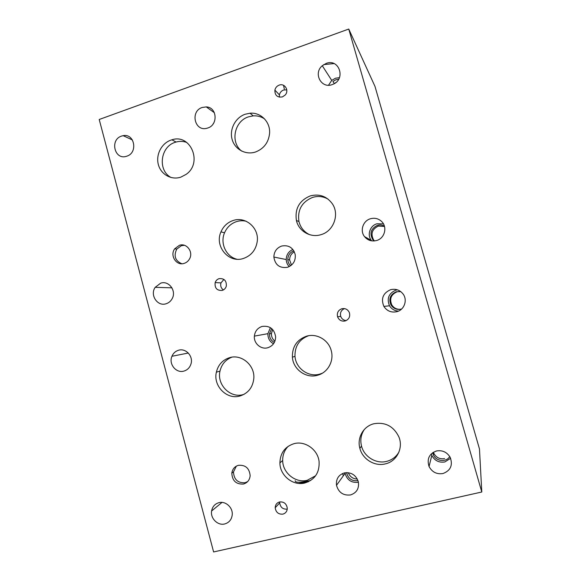 <?xml version="1.0" encoding="UTF-8"?>
<svg xmlns="http://www.w3.org/2000/svg" width="581" height="581" viewBox="0 0 581 581"><rect width="100%" height="100%" fill="white"/><g stroke="black" fill="none" stroke-linecap="round" stroke-linejoin="round"><path stroke-width="0.87" d="M348.753 29.05L374.999 86.431L479.47 448.96L481.787 492.013L348.753 29.05L99.213 119.49L213.612 551.95L481.787 492.013M207.337 107.049L206.771 107.267M334.053 63.583L323.762 64.6M283.528 85.32L284.334 89.024M308.271 481.816L298.525 483.399M310.632 480.523C300.043 482.738 294.901 482.796 295.206 480.698M236.351 466.129L233.489 471.903C233.911 479.528 237.767 483.138 245.051 482.724L247.644 481.613M238.428 465.316C245.509 464.793 249.416 468.25 250.15 475.701C249.677 480.044 247.441 482.826 243.454 484.031C236.126 484.445 232.247 480.814 231.819 473.137C232.451 469.063 234.651 466.456 238.428 465.316M184.388 245.291L181.381 245.676L176.747 249.111C173.516 255.93 175.186 260.804 181.773 263.738M179.376 245.32C186.661 242.611 193.684 252.096 189.471 259.003C188.237 261.159 186.486 262.612 184.221 263.353C176.464 266.185 169.536 255.502 174.721 248.784L179.376 245.32M328.062 199.109C323.159 196.356 317.981 195.79 312.542 197.417C301.822 201.963 297.298 210.017 298.954 221.564C300.522 227.585 304.052 231.95 309.55 234.659M310.189 195.935C319.216 193.596 326.551 196.146 332.187 203.568C339.834 214.193 333.683 231.238 321.032 234.651C310.574 238.108 298.699 231.194 296.404 220.453C294.72 208.732 299.317 200.554 310.189 195.935M308.533 335.731C299.273 339.319 294.756 346.182 294.988 356.32C295.729 368.274 308.38 377.49 319.695 374.142L322.339 373.22M306.608 336.167C316.863 333.044 328.802 340.11 331.308 350.924C334.162 361.288 327.561 372.828 317.437 375.29C305.962 378.689 293.129 369.327 292.388 357.199C292.178 346.675 296.92 339.667 306.608 336.167M288.292 446.223C284.494 450.115 282.62 454.872 282.678 460.501C282.642 472.905 295.598 483.414 307.284 480.269L315.621 475.752M294.095 443.652C305.047 440.594 317.713 449.498 319.063 461.372C319.724 472.469 314.982 479.681 304.851 482.993C293.006 486.174 279.86 475.498 279.897 462.904C280.238 453.013 284.973 446.593 294.095 443.652M264.544 118.894C261.123 116.614 257.347 115.604 253.214 115.866L248.436 116.861C234.23 121.168 230.076 142.563 241.732 151.133M245.189 114.232L250.033 113.222C260.716 112.162 270.383 121.916 269.606 133.114C268.676 142.338 264.014 148.613 255.633 151.961C245.77 155.352 234.789 149.397 232.102 139.338C229.277 129.323 235.363 117.587 245.189 114.232M246.09 221.216C242.873 220.489 239.684 220.62 236.518 221.608C230.955 223.525 226.96 227.251 224.535 232.792C219.879 243.301 226.118 256.715 236.91 259.228M233.104 220.519C245.385 216.096 259.104 227.752 257.267 241.253C255.967 249.859 251.362 255.596 243.475 258.451C228.791 263.636 214.266 246.315 220.962 231.863C223.424 226.241 227.469 222.458 233.104 220.519M186.755 142.447C183.276 141.168 179.725 141.03 176.094 142.033L175.106 142.338C160.174 146.79 157.516 170.676 171.17 177.554M170.887 140.137L171.882 139.818C190.721 133.369 202.987 163.05 186.043 174.409L180.873 177.125C171.439 180.371 160.922 174.467 158.359 164.605C155.65 154.786 161.482 143.347 170.887 140.137M364.374 429.424C360.99 434.465 360.038 440.013 361.52 446.07C364.113 456.753 376.06 464.132 386.561 461.401C392.044 459.999 396.191 456.855 398.994 451.96M374.019 423.723C385.348 421.893 393.627 426.28 398.871 436.883C403.577 448.002 396.743 461.496 385.276 463.899C374.614 466.666 362.493 459.164 359.864 448.321C356.843 437.754 363.495 426.127 374.019 423.723M231.826 357.192C225.566 359.69 221.622 364.323 219.996 371.106C216.64 384.651 230.323 398.559 243.286 394.564L244.042 394.346M229.618 357.656C241.58 353.844 255.052 365.362 253.81 378.529C252.771 387.491 248.16 393.308 239.968 395.988C226.83 400.033 212.966 385.915 216.364 372.181C218.18 364.766 222.603 359.922 229.618 357.656M344.46 308.598C341.149 310.152 339.9 312.738 340.713 316.347C341.679 318.882 343.494 320.298 346.167 320.603M341.802 308.751C345.252 308.083 347.765 309.346 349.334 312.542C350.401 316.58 349.028 319.383 345.223 320.959C341.599 321.613 339.05 320.233 337.576 316.812C336.74 312.919 338.149 310.232 341.802 308.751M286.774 89.823L283.564 90.019C281.349 90.897 279.962 92.51 279.403 94.87L279.367 97.143M279.134 85.138C284.726 82.851 289.447 90.571 285.169 95.037L282.431 96.904C277.326 97.659 274.806 95.393 274.886 90.113C275.452 87.702 276.876 86.039 279.134 85.138M223.91 279.425L220.962 282.903C220.214 285.845 221.027 288.183 223.402 289.926M219.088 278.655C224.208 278.226 226.619 280.703 226.321 286.077C225.689 288.263 224.339 289.708 222.269 290.406C216.938 290.747 214.571 288.14 215.166 282.577C215.871 280.608 217.171 279.301 219.088 278.655M279.773 501.911L279.708 502.892C280.391 507.366 282.896 509.443 287.225 509.123L287.239 509.116M279.577 501.955C283.906 501.592 286.469 503.654 287.275 508.135C287.203 511.265 285.736 513.263 282.874 514.134C278.452 514.454 275.888 512.326 275.198 507.75C275.343 504.729 276.803 502.797 279.577 501.955M178.476 350.263C185.891 347.779 193.669 356.494 190.888 364.229C189.675 367.737 187.38 370.01 184.01 371.063C176.217 373.612 168.425 364.018 171.94 356.276C173.247 353.219 175.426 351.214 178.476 350.263M348.288 472.694C349.958 476.798 352.965 478.904 357.293 479.034M345.012 472.774L345.092 473.312C347.068 480.037 351.447 483.022 358.237 482.266L358.419 482.223M346.617 472.614L346.704 473.145C348.433 478.882 352.195 481.366 357.976 480.61M344.402 472.898C351.309 472.033 355.957 475.004 358.339 481.823C359.283 488.498 356.669 492.87 350.503 494.947C343.269 495.724 338.6 492.521 336.501 485.331C335.905 478.991 338.541 474.851 344.402 472.898M399.83 291.466L397.048 291.807C391.049 294.494 389.299 298.866 391.805 304.931C393.911 308.133 396.888 309.571 400.723 309.245M397.389 289.832L395.835 290.151C388.689 293.347 386.583 298.554 389.517 305.788C391.579 309.085 394.557 310.857 398.457 311.111M400.774 291.626L396.293 291.756C390.229 294.473 388.464 298.888 390.991 305.01C393.613 308.809 397.164 310.138 401.645 308.99M390.614 289.687C395.646 288.525 399.793 289.955 403.054 293.971C407.768 300.021 404.325 309.876 396.881 311.677C391.347 312.847 387.011 311.089 383.874 306.405C380.744 298.67 382.988 293.1 390.614 289.687M121.509 136.092L123.157 135.663C134.596 133.238 138.147 152.81 126.854 156.166L126.535 156.274C114.646 160.465 109.533 139.803 121.509 136.092M294.349 251.805C291.219 253.592 289.636 256.308 289.607 259.954L291.495 265.103M292.889 249.474C288.597 251.399 286.375 254.761 286.23 259.54C286.331 262.3 287.326 264.667 289.207 266.628M293.841 250.839C289.926 252.394 287.915 255.306 287.806 259.591C287.929 262.053 288.873 264.115 290.638 265.771M281.647 246.046C288.641 244.775 293.165 247.629 295.221 254.609C295.765 260.818 293.202 265.045 287.522 267.289C279.701 268.429 275.147 265.016 273.854 257.042C274.065 251.602 276.658 247.934 281.647 246.046M335.862 82.546L334.307 83.606L332.928 81.463L335.862 79.786L338.643 79.285M339.442 77.658L335.426 78.239L331.744 80.403L328.519 85.218M326.202 63.402C339.151 58.187 346.102 79.139 333.087 84.252L332.238 84.586C321.257 88.98 313.006 73.25 322.281 65.726L326.202 63.402M384.499 226.467L378.318 226.089C371.971 229.241 370.431 233.911 373.706 240.091L374.447 240.926M383.445 223.888L376.924 223.787C369.995 225.653 366.894 234.935 371.339 240.447L371.666 240.854M384.411 226.154C382.189 224.927 379.843 224.665 377.374 225.37C370.961 228.558 369.407 233.271 372.719 239.51L374.128 240.955M370.438 218.761C374.672 217.621 378.391 218.521 381.586 221.448C387.68 227.018 384.702 238.413 376.626 240.498C371.717 241.703 367.671 240.396 364.476 236.569C359.733 230.686 363.045 220.765 370.438 218.761M160.639 283.179C168.78 280.231 176.711 290.863 172.15 298.685C170.756 301.219 168.744 302.912 166.115 303.747C157.487 306.804 149.651 294.959 155.192 287.326L160.639 283.179M213.953 122.627L212.966 124.181M202.203 107.463L206.277 106.911C217.062 107.144 218.362 124.886 207.809 127.987L207.018 128.227C194.686 131.967 189.907 111.261 202.203 107.463M433.39 452.229L433.775 453.216C436.149 457.581 439.766 459.382 444.618 458.634M431.255 453.877L431.814 455.424C434.646 460.668 438.982 462.846 444.814 461.96L450.624 458.293M432.707 452.672L433.382 454.836C436.055 461.445 446.223 462.534 449.73 456.543M436.527 450.965C442.439 449.984 446.992 452.112 450.181 457.341C453.027 465.221 450.616 470.625 442.954 473.544C436.716 474.474 432.082 472.128 429.054 466.499C426.701 458.896 429.192 453.717 436.527 450.965M219.008 502.645C225.704 500.786 233.148 507.729 232.211 515.02C231.528 519.734 229.016 522.711 224.68 523.96C217.744 525.834 210.249 518.368 211.607 510.989C212.443 506.61 214.912 503.821 219.008 502.645M272.685 329.529L271.421 333.523C271.32 336.675 272.482 339.224 274.922 341.17M270.39 327.633L267.906 333.676C267.79 338.2 269.657 341.57 273.506 343.792M271.683 328.57L269.453 333.879C269.388 337.75 271.022 340.604 274.348 342.434M262.06 326.442C269.802 325.433 274.326 328.926 275.641 336.936C275.423 342.376 272.83 345.971 267.87 347.714C261.072 349.856 253.614 343.415 254.376 336.123C254.979 331.228 257.536 328.004 262.06 326.442M342.63 473.493L343.284 475.846M233.489 471.903L231.819 473.137M176.747 249.111L174.721 248.784M298.954 221.564L296.404 220.453M294.988 356.32L292.388 357.199M282.678 460.501L279.897 462.904M253.214 115.866L250.033 113.222M224.535 232.792L220.962 231.863M176.094 142.033L171.882 139.818M361.52 446.07L359.864 448.321M219.996 371.106L216.364 372.181M340.713 316.347L337.576 316.812M279.403 94.87L274.886 90.113M220.962 282.903L215.166 282.577M279.708 502.892L275.198 507.75M188.295 353.03L171.94 356.276M345.092 473.312L336.501 485.331M347.075 472.607L346.704 473.145M389.517 305.788L383.874 306.405M391.805 304.931L390.991 305.01M132.395 139.941L123.157 135.663M286.23 259.54L273.854 257.042M289.607 259.954L287.806 259.591M331.744 80.403L322.281 65.726M371.339 240.447L364.476 236.569M373.706 240.091L372.719 239.51M171.94 287.835L155.192 287.326M214.382 112.721L206.277 106.911M431.814 455.424L429.054 466.499M433.775 453.216L433.382 454.836M222.015 502.412L211.607 510.989M267.906 333.676L254.376 336.123M271.421 333.523L269.453 333.879"/></g></svg>
